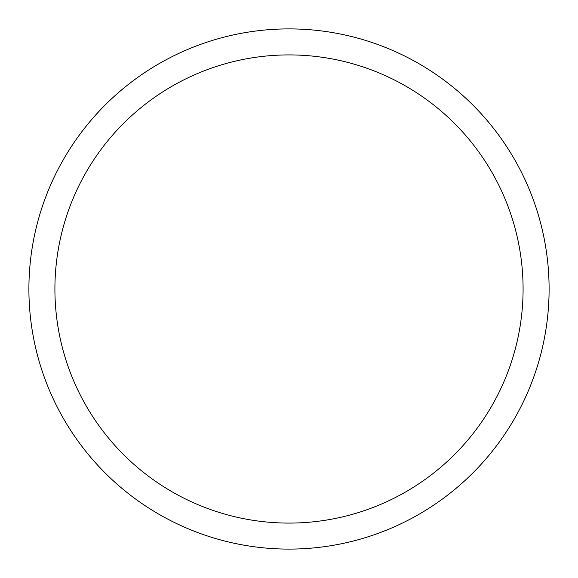 <?xml version="1.0" encoding="UTF-8"?>
<svg xmlns="http://www.w3.org/2000/svg" width="578" height="578" viewBox="0 0 578 578"><rect width="100%" height="100%" fill="white"/><g stroke="black" fill="none" stroke-linecap="round" stroke-linejoin="round"><path stroke-width="0.87" d="M54.91 289A234.09 234.09 0 0 1 406.045 86.274A234.09 234.09 0 0 1 406.045 491.726A234.09 234.09 0 0 1 54.91 289M28.9 289A260.1 260.1 0 0 1 419.05 63.746A260.1 260.1 0 0 1 419.05 514.254A260.1 260.1 0 0 1 28.9 289"/></g></svg>
